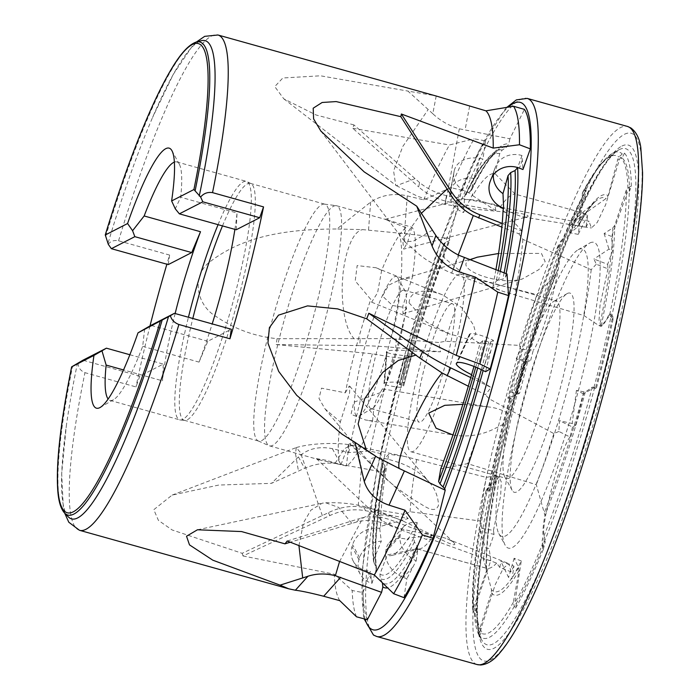 <?xml version="1.0" encoding="UTF-8"?>
<svg xmlns="http://www.w3.org/2000/svg" width="700" height="700" viewBox="0 0 700 700"><rect width="100%" height="100%" fill="white"/><g stroke="black" fill="none" stroke-linecap="round" stroke-linejoin="round"><path stroke-width="0.53" stroke-dasharray="3.5 2.62" d="M585.988 227.334L589.015 221.209L576.634 219.013L571.497 224.648L585.988 227.334L587.702 215.171L583.879 214.463L571.497 224.648M607.67 264.346L607.976 268.835L596.269 264.233L593.924 259.009L607.67 264.346L612.579 250.53L608.965 249.13L593.924 259.009M572.539 427.017L570.01 437.027L558.898 431.463L559.44 420.665L572.539 427.017L575.636 425.197L572.189 423.526L559.44 420.665M513.957 566.125L510.991 571.83L499.87 567.56L500.832 561.216L513.957 566.125L512.015 578.778L508.559 577.483L500.832 561.216M493.99 534.275L493.465 530.416L481.722 528.325L480.191 531.738L493.99 534.275L489.125 548.529L485.494 547.864L480.191 531.738M530.705 360.264L533.269 350.236L520.87 349.23L516.189 358.899L530.705 360.264L527.669 361.812L523.854 361.454L516.189 358.899M449.347 238.411L461.668 190.26L450.677 187.548L423.727 199.885L407.286 195.886C393.776 192.903 381.57 194.985 370.65 202.116L336.901 228.979L362.731 229.626L398.598 233.065L449.347 238.411L449.767 240.389C432.731 284.419 417.366 332.938 403.664 385.963L399.507 384.317L404.609 382.471A22.356 2.529 4.4 0 0 384.641 383.084L387.074 351.19A22.356 2.529 4.4 0 1 412.641 351.015L440.484 351.794L438.961 342.501L390.547 338.59L360.229 338.642L359.704 345.59A55.904 6.326 4.4 0 1 395.71 347.594L440.484 351.794M519.645 393.19L511.744 392.446L516.53 394.319L507.92 398.186L510.177 399.061L511.271 398.501L509.6 398.344L519.645 393.19L527.669 361.812M558.329 245.56A248.246 39.235 105.6 0 0 507.92 398.186L507.798 398.291C523.425 340.69 540.444 289.231 558.854 243.915L557.305 249.848L558.898 250.014C564.979 253.855 543.322 338.52 533.269 350.236M380.993 453.67L370.055 451.054L348.731 452.576L332.377 448.683C318.964 446.014 307.65 448.752 298.436 456.89L304.544 468.309C314.475 464.1 324.651 462.446 335.064 463.365L383.556 472.194L380.993 453.67A270.559 42.77 105.6 0 1 404.355 358.382L408.887 356.064L400.873 387.433L403.567 386.05A230.326 36.409 105.6 0 1 449.802 240.039L448.551 241.229L445.305 242.305L443.922 244.046L444.062 257.635L467.014 276.885L537.014 294.683L555.599 274.566A204.514 32.322 105.6 0 0 516.18 393.908L516.53 394.319A207.804 32.847 105.6 0 1 557.043 271.871C558.451 261.231 558.53 253.89 557.305 249.848M490.796 560.595L483.271 559.212L486.36 568.409L486.281 571.541L472.745 609.604L474.46 613.384L476.219 608.221L474.635 607.906L490.796 560.595L489.125 548.529M521.29 560.928L514.133 558.25L518.595 567.534L519.076 570.491L513.31 602.341L514.351 606.261L515.637 608.064L516.337 603.488L514.824 602.892L521.29 560.928L512.015 578.778M583.555 393.881L576.415 390.416L585.261 392.131L592.314 387.109L596.461 387.922L595.341 388.579L593.827 387.844L583.555 393.881L575.636 425.197M611.616 236.46L604.126 233.555L612.754 227.955L614.705 225.444L626.351 189.989L629.274 186.979L631.304 186.209L629.528 191.214L627.926 190.619L611.616 236.46L612.579 250.53M436.205 96.022L432.801 113.724C440.169 120.706 448.998 125.737 459.314 128.8L509.898 138.819L524.431 109.375M578.226 234.351L570.325 232.89L577.447 227.098L578.786 224.752L582.601 192.439L586.189 189.849L585.567 194.259L583.887 193.961L578.226 234.351L587.702 215.171M495.863 210.648L494.751 204.47L446.442 195.676C436.047 193.051 427.088 188.676 419.562 182.551L418.714 186.952A55.904 42.98 10.9 0 0 451.124 202.361L495.863 210.648L472.675 195.668A198.231 31.334 105.6 0 1 495.014 173.653L515.191 194.119L584.903 213.535L606.13 198.494L608.16 195.729L617.689 159.626L619.281 159.933L605.605 204.803L597.222 222.486L591.395 227.99L589.015 221.209M432.801 113.724L407.916 91.079L435.243 95.751M419.562 182.551L353.929 124.906L352.835 128.319L418.714 186.952M586.189 189.849A253.969 40.145 -74.4 0 0 563.553 238.551L561.444 240.266L558.854 243.915M563.553 238.551L561.54 246.409A248.203 39.235 105.6 0 1 585.567 194.259M561.54 246.409L559.921 246.015A248.203 39.235 105.6 0 1 583.887 193.961M631.304 186.209A253.969 40.145 -74.4 0 0 624.47 153.134L622.274 153.982L618.905 156.992L617.689 159.626M624.47 153.134L622.099 157.938A248.203 39.235 105.6 0 1 629.528 191.214M622.099 157.938L620.489 157.482A248.203 39.235 105.6 0 1 627.926 190.619M461.668 190.26A270.559 42.77 105.6 0 1 485.494 140.849L482.939 159.049L479.202 158.357A22.356 17.194 10.9 0 0 454.195 171.054A22.356 17.194 10.9 0 0 454.169 171.202L453.863 172.9A22.356 17.194 10.9 0 0 472.78 193.883L472.675 195.668M450.677 187.548A270.559 42.77 105.6 0 1 474.093 138.81L485.494 140.849M423.727 199.885A257.145 40.644 105.6 0 1 449.409 144.97L474.093 138.81M353.929 124.906L316.12 115.01L283.806 98.84L274.759 86.59L282.852 77.98L320.512 75.801L407.916 91.079M352.835 128.319L449.409 144.97M360.229 338.642L277.069 338.669C254.949 336.473 234.736 329.149 216.423 316.697C196.446 305.428 190.391 275.205 210.98 261.03C246.662 233.835 293.449 229.197 336.901 228.979L338.844 229.031M277.069 338.669L276.141 344.575L372.339 353.789L392.971 357.306L404.355 358.382M348.731 452.576A257.145 40.644 105.6 0 1 372.339 353.789M298.436 456.89L271.477 483.35L304.544 468.309M242.174 553.315L242.987 555.957L329.858 515.559A55.904 49.648 -28.2 0 1 365.601 510.72L408.188 518.534L404.092 514.43L358.172 506.511C347.909 505.881 337.96 507.946 328.335 512.724L242.174 553.315L172.174 529.979L158.41 520.38L153.799 509.688L172.13 495.093L218.811 485.048L271.477 483.35M242.987 555.957L334.276 574.21L352.196 590.52L363.011 592.594L370.291 571.279L366.739 570.622A22.356 19.863 -28.2 0 1 353.22 561.102A22.356 19.863 -28.2 0 1 351.995 546.7L352.616 544.696A22.356 19.863 -28.2 0 1 379.715 528.456L380.555 526.418L408.188 518.534M339.806 600.67A257.145 40.644 105.6 0 1 334.276 574.21M78.076 363.002C78.199 367.579 80.491 370.79 84.954 372.662L135.992 386.934L139.834 376.11L163.293 364.088L162.496 380.835L123.515 369.941M168.263 264.591L169.601 255.062A257.145 40.644 -74.4 0 0 166.88 264.206M150.01 325.885A257.145 40.644 -74.4 0 0 135.992 386.934M169.601 255.062L118.571 240.791C113.855 239.969 110.434 241.159 108.316 244.361M589.96 242.918A158.76 25.095 105.6 0 1 574.98 403.13A158.76 25.095 105.6 0 1 505.076 545.02A158.76 25.095 105.6 0 1 526.986 388.421A158.76 25.095 105.6 0 1 589.488 243.18A158.76 25.095 105.6 0 1 589.96 242.918M620.489 157.482L619.281 159.933M607.976 268.835L600.005 305.463L599.025 320.233L601.178 326.384L611.065 313.784L611.196 315.578A248.203 39.235 105.6 0 1 593.827 387.844M570.01 437.027C559.799 449.452 538.44 533.96 544.722 537.066L543.707 541.056A248.203 39.235 105.6 0 1 514.824 602.892M510.991 571.83L508.891 563.684L503.317 568.225L495.136 584.885L480.183 631.12A248.203 39.235 105.6 0 1 474.635 607.906M493.465 530.416L500.64 495.696L501.305 482.09L499.021 476.674L488.127 491.864L487.918 490.324A248.203 39.235 105.6 0 1 509.6 398.344M559.921 246.015L558.898 250.014M502.206 223.44L522.209 231.193L518.875 233.809L501.874 227.124M596.461 387.922A253.969 40.145 -74.4 0 0 613.016 319.611L609.613 315.096L609.551 313.206L611.065 313.784M613.016 319.611L612.771 316.085A248.203 39.235 105.6 0 1 595.341 388.579M612.771 316.085L611.196 315.578M470.776 377.615L491.102 387.485L485.406 394.73L468.3 386.207M515.637 608.064A253.969 40.145 -74.4 0 0 543.305 549.404L542.308 546.822L542.124 540.619L543.27 536.384L544.722 537.066M543.305 549.404L545.282 541.564A248.203 39.235 105.6 0 1 516.337 603.488M545.282 541.564L543.707 541.056M432.346 535.561L426.256 539.35L382.777 522.926C373.293 520.135 364.613 519.811 356.729 521.955L359.852 518.481A55.904 41.703 -138.1 0 1 391.834 520.389L432.346 535.561L408.354 538.011A198.231 31.334 105.6 0 1 391.3 555.538A198.231 31.334 105.6 0 1 387.223 554.969L416.841 548.765L485.94 568.05L491.452 589.671L491.286 592.874L479.903 628.311L481.364 628.845M356.729 521.955L290.246 542.211M287.21 541.012L359.852 518.481M474.46 613.384A253.969 40.145 -74.4 0 0 479.238 635.67A253.969 40.145 -74.4 0 0 479.448 636.02L478.529 634.401L478.581 630.718L479.903 628.311M479.448 636.02L481.766 631.549A248.203 39.235 105.6 0 1 476.219 608.221M481.766 631.549L480.183 631.12M367.342 619.727A270.559 42.77 105.6 0 1 363.011 592.594M356.536 616.796A270.559 42.77 105.6 0 1 352.196 590.52M510.177 399.061A253.969 40.145 -74.4 0 0 489.108 487.69L487.664 488.127L486.308 489.921L486.605 491.575L488.127 491.864M489.108 487.69L489.528 490.709A248.203 39.235 105.6 0 1 511.271 398.501M489.528 490.709L487.918 490.324M370.055 451.054A270.559 42.77 105.6 0 1 392.971 357.306M276.141 344.575L359.704 345.59M68.285 516.836A248.255 39.244 105.6 0 1 66.334 425.845A248.255 39.244 105.6 0 1 77.42 363.431M144.673 328.93L142.686 346.351A123.821 19.574 105.6 0 1 113.523 399.709A123.821 19.574 105.6 0 1 110.075 400.409A123.821 19.574 105.6 0 1 108.132 399.017M108.185 242.716A248.255 39.244 105.6 0 1 152.565 117.477A248.255 39.244 105.6 0 1 201.434 40.688M174.388 162.094A123.821 19.574 105.6 0 1 176.768 161.91A123.821 19.574 105.6 0 1 179.357 164.29A123.821 19.574 105.6 0 1 180.696 197.242L175.289 208.827M234.894 229.373A123.821 19.574 -74.4 0 0 237.046 212.992L180.696 197.242M142.686 346.351L199.036 362.11A123.821 19.574 -74.4 0 0 212.205 323.908M175.14 313.539A123.821 19.574 -74.4 0 0 162.496 380.835M218.076 224.665A123.821 19.574 105.6 0 1 243.329 181.877A123.821 19.574 105.6 0 1 246.409 181.388A123.821 19.574 105.6 0 1 246.96 181.597A123.821 19.574 105.6 0 1 231.91 305.9A123.821 19.574 105.6 0 1 180.294 419.983A123.821 19.574 105.6 0 1 179.716 419.877A123.821 19.574 105.6 0 1 188.431 317.257M222.486 225.899A122.981 19.442 105.6 0 1 247.38 183.873A122.981 19.442 105.6 0 1 250.434 183.383A122.981 19.442 105.6 0 1 250.976 183.593A122.981 19.442 105.6 0 1 236.031 307.055A122.981 19.442 105.6 0 1 184.765 420.368A122.981 19.442 105.6 0 1 184.188 420.262A122.981 19.442 105.6 0 1 192.815 318.483M321.799 204.68A122.981 19.442 105.6 0 1 324.424 204.111A122.981 19.442 105.6 0 1 324.852 204.199A122.981 19.442 105.6 0 1 310.459 327.871A122.981 19.442 105.6 0 1 258.615 441.07A122.981 19.442 105.6 0 1 258.204 440.93A122.981 19.442 105.6 0 1 271.023 324.669A122.981 19.442 105.6 0 1 321.799 204.68M333.559 206.246A124.661 19.705 105.6 0 1 336.219 205.669A124.661 19.705 105.6 0 1 336.656 205.756A124.661 19.705 105.6 0 1 322.061 331.118A124.661 19.705 105.6 0 1 269.509 445.865A124.661 19.705 105.6 0 1 269.089 445.716A124.661 19.705 105.6 0 1 282.082 327.871A124.661 19.705 105.6 0 1 333.559 206.246M405.912 227.71L385.096 219.301L411.819 227.22A124.661 19.705 105.6 0 1 412.283 277.567L400.207 279.598L388.649 285.171L382.506 296.082L392.56 305.515L406.648 307.851A124.661 19.705 105.6 0 1 383.46 391.527L353.762 402.238L351.05 414.304L365.505 420L372.575 420.866A124.661 19.705 105.6 0 1 346.386 465.946L320.591 460.145L316.418 458.631L325.841 460.206L340.961 464.66A124.661 19.705 105.6 0 1 340.331 421.969L324.993 408.852L318.99 398.466L321.51 388.159L345.301 392.84A124.661 19.705 105.6 0 1 370.781 299.381L355.215 280.936L357.149 265.58L376.031 267.741L381.675 270.34A124.661 19.705 105.6 0 1 405.912 227.71L402.973 242.716L403.69 249.112L526.654 217.044L523.617 217.053C512.619 214.961 484.391 195.956 458.745 200.095L458.089 200.287C450.809 204.627 466.935 207.891 474.915 209.186L507.605 212.284C515.611 211.881 533.155 215.311 526.654 217.044M411.819 227.22L407.654 242.069L403.786 249.095M381.675 270.34L377.58 292.757L371.639 302.172L370.781 299.381M345.301 392.84L349.178 386.094L349.764 386.181L349.589 392.936L340.331 421.969M340.961 464.66L349.09 443.467L346.386 465.946M372.575 420.866L373.896 407.19L376.547 398.659L382.489 388.876L383.46 391.527M406.648 307.851L402.99 313.723L402.859 305.979L412.283 277.567M394.555 276.719A72.669 11.489 105.6 0 1 397.88 277.83A72.669 11.489 105.6 0 1 387.852 349.51A72.669 11.489 105.6 0 1 359.24 416.001A72.669 11.489 105.6 0 1 362.871 354.025A72.669 11.489 105.6 0 1 394.555 276.719M402.456 290.421A61.495 9.721 105.6 0 1 403.979 290.176A61.495 9.721 105.6 0 1 405.265 291.358A61.495 9.721 105.6 0 1 396.786 352.012A61.495 9.721 105.6 0 1 372.575 408.266A61.495 9.721 105.6 0 1 370.86 408.616A61.495 9.721 105.6 0 1 376.889 351.076A61.495 9.721 105.6 0 1 402.456 290.421M450.826 303.949A61.495 9.721 105.6 0 1 452.358 303.704A61.495 9.721 105.6 0 1 445.156 365.54A61.495 9.721 105.6 0 1 419.239 422.144A61.495 9.721 105.6 0 1 425.259 364.604A61.495 9.721 105.6 0 1 450.826 303.949M458.343 274.461A92.234 14.578 105.6 0 1 460.635 274.094A92.234 14.578 105.6 0 1 449.838 366.844A92.234 14.578 105.6 0 1 410.953 451.754A92.234 14.578 105.6 0 1 419.991 365.444A92.234 14.578 105.6 0 1 458.343 274.461M554.032 301.219A92.234 14.578 105.6 0 1 556.325 300.851A92.234 14.578 105.6 0 1 545.528 393.61A92.234 14.578 105.6 0 1 506.642 478.511A92.234 14.578 105.6 0 1 504.718 476.735A92.234 14.578 105.6 0 1 517.44 385.752A92.234 14.578 105.6 0 1 553.753 301.368A92.234 14.578 105.6 0 1 554.032 301.219M567.394 293.466A103.416 16.345 105.6 0 1 557.637 397.836A103.416 16.345 105.6 0 1 512.102 490.262A103.416 16.345 105.6 0 1 526.374 388.255A103.416 16.345 105.6 0 1 567.087 293.632A103.416 16.345 105.6 0 1 567.394 293.466M578.602 249.506A149.258 23.59 105.6 0 1 564.524 400.129A149.258 23.59 105.6 0 1 498.802 533.523A149.258 23.59 105.6 0 1 519.391 386.295A149.258 23.59 105.6 0 1 578.156 249.751A149.258 23.59 105.6 0 1 578.602 249.506M199.036 362.11L207.821 341.267L231.28 329.236M207.821 341.267L150.938 325.36M236.241 229.749L237.046 212.992M129.859 354.734L163.293 364.088M139.834 376.11L82.959 360.203M408.887 356.064L405.142 355.714A22.356 2.529 4.4 0 1 386.435 351.776A22.356 2.529 4.4 0 1 386.724 351.409L387.074 351.19M511.744 392.446L523.854 361.454M400.873 387.433A22.356 2.529 4.4 0 1 383.994 383.679A22.356 2.529 4.4 0 1 384.283 383.311L384.641 383.084M412.641 351.015L404.609 382.471M445.305 242.305A222.854 35.227 105.6 0 0 400.164 384.86L399.507 384.317A218.732 34.571 105.6 0 1 443.922 244.046L444.001 243.373M555.599 274.566L557.043 271.871M398.598 233.065C402.815 240.345 402.08 267.627 400.873 281.934C399.901 296.109 396.34 325.132 390.547 338.59M520.87 349.23L519.391 345.389L445.279 341.267L438.961 342.501M409.106 302.925L426.58 322.096L449.295 333.874L470.199 339.745L475.948 334.031L473.602 325.203L461.773 307.65L443.021 295.085C432.924 290.727 409.894 286.659 409.106 302.925M354.384 338.905C342.65 327.477 341.127 293.046 342.72 278.058C343.446 262.727 349.983 231.455 362.731 229.626M472.736 609.604C471.354 582.173 475.877 542.089 486.308 489.361L486.308 489.921A248.246 39.235 105.6 0 0 473.034 607.626M483.271 559.212L485.494 547.864M379.715 528.456L381.29 541.179A22.356 19.863 -28.2 0 0 359.599 557.742L358.986 559.746A22.356 19.863 -28.2 0 0 360.203 574.149A22.356 19.863 -28.2 0 0 371.989 583.275L370.291 571.279M371.989 583.275L376.53 568.426L373.572 561.549L373.914 559.02L381.29 541.179M383.556 472.194L385.28 468.309L384.983 465.727L382.769 463.129L382.515 460.775L388.797 454.195L405.545 456.654L486.281 477.391L494.952 475.808L497.07 476.718C494.305 477.925 490.814 482.877 486.605 491.575M486.36 568.409A204.514 32.322 105.6 0 1 496.755 476.315L497.07 476.718A207.804 32.847 105.6 0 0 486.281 571.541M373.572 561.549C370.974 540.383 373.852 507.028 382.217 461.466L382.515 460.775A218.732 34.571 105.6 0 0 373.914 559.02M376.311 570.622A230.326 36.409 105.6 0 1 385.28 468.309L385.49 467.635C377.011 514.622 374.027 548.222 376.539 568.426M335.064 463.365L344.33 448.683L351.75 445.156L357.464 449.986L361.445 468.011L358.172 506.511M481.722 528.325L480.226 521.01L410.113 511.744L404.092 514.43M425.005 477.689C415.975 469.779 405.501 464.188 393.61 460.906C383.197 457.345 362.25 453.915 372.82 466.629C386.181 479.999 400.846 491.662 416.824 501.637C422.931 504.752 434.814 515.156 438.471 505.365C438.191 496.536 435.137 488.836 429.31 482.265L425.005 477.689M322.359 515.673L300.44 452.55L296.319 447.554L295.444 453.329L298.428 470.986M403.97 597.651L406.875 578.734L403.498 577.465A22.356 16.677 -138.1 0 1 385.717 552.072L385.928 550.279A22.356 16.677 -138.1 0 1 389.2 542.798A22.356 16.677 -138.1 0 1 407.942 539.796L408.354 538.011M514.133 558.25L508.559 577.483M407.942 539.796L417.252 522.559A22.356 16.677 -138.1 0 0 403.533 526.846A22.356 16.677 -138.1 0 0 400.26 534.327L400.05 536.121A22.356 16.677 -138.1 0 0 416.159 560.822L406.875 578.734M416.159 560.822L417.891 549.605L417.034 546.096L414.444 541.94L413.639 538.151L417.252 522.559M382.428 582.881L380.231 578.428L379.969 574.07L387.223 554.969M339.57 561.54L362.836 518.114L376.828 510.501L382.777 522.926M499.87 567.56L496.676 563.106L431.06 539.219L426.256 539.35M451.448 540.899L447.396 538.913C430.544 532.481 396.734 532.56 379.969 518.858C374.001 511.017 394.056 517.011 402.684 520.896L434.262 535.911C441 539.77 458.92 548.791 453.889 542.692L451.448 540.899M351.82 523.355L338.686 507.412L325.719 502.801L322.219 503.177L310.905 510.16L303.52 522.69L298.935 545.641M471.476 375.113L491.102 387.485M576.415 390.416L572.189 423.526M473.988 366.45L479.972 343.446A22.356 4.13 -155.8 0 1 469.315 334.512A22.356 4.13 -155.8 0 1 469.849 334.023L470.339 333.804A22.356 4.13 -155.8 0 1 493.456 340.384L485.555 371.691M493.456 340.384L490.709 342.002L482.746 340.585L479.972 343.446M440.764 468.834L467.521 463.645L536.296 484.671L544.924 515.305C543.043 525.674 542.491 532.7 543.27 536.384M558.898 431.463L553.866 433.589L489.177 398.842L485.406 394.73M462.875 404.32L486.789 406.752C495.871 407.514 503.799 410.287 510.554 415.082C508.699 420.473 503.755 424.795 495.714 428.067C482.799 434.858 469.061 437.255 454.528 435.251L365.505 420M366.433 450.258L371.726 453.906M503.046 210.315L522.209 231.193M604.126 233.555L608.965 249.13M493.351 174.991A22.356 20.527 -160.2 0 1 494.445 169.575A22.356 20.527 -160.2 0 1 494.637 169.067L495.381 167.16A22.356 20.527 -160.2 0 1 521.964 155.531L522.961 169.531M521.964 155.531L517.685 167.554M507.028 273.989L505.339 277.594L502.88 279.186L498.706 279.764L496.256 281.102L492.695 287.044L502.635 291.244L584.001 315.604L598.859 325.553L601.142 326.191C603.146 325.719 605.946 321.387 609.551 313.206M458.972 255.316L451.675 273.079L458.229 254.94M596.269 264.233L591.202 269.701L522.883 239.356L518.875 233.809M498.566 253.496L541.424 253.374L545.16 261.599L538.904 269.605L522.349 278.967C512.006 281.636 500.999 281.312 489.352 278.005C479.089 275.87 456.776 266.499 469.936 259.779M421.365 213.299L404.723 236.434L404.609 241.553L413.096 241.29L432.329 230.178M570.325 232.89L583.879 214.463M472.78 193.883L463.505 212.546A22.356 17.194 10.9 0 1 449.977 193.112L450.284 191.424A22.356 17.194 10.9 0 1 450.31 191.266A22.356 17.194 10.9 0 1 473.463 178.29L482.939 159.049M473.463 178.29L471.634 190.094L464.748 195.624L463.505 212.546M509.898 138.819L508.681 144.148L506.371 147.411L502.171 150.08L499.704 153.668L495.014 173.653M459.314 128.8L447.641 191.713C445.812 201.268 443.546 212.511 446.442 195.676L445.06 204.365L474.915 209.186M576.634 219.013L573.431 221.375L500.106 207.226L494.751 204.47M414.934 178.684L396.436 185.701L395.736 185.246L393.601 170.975L402.745 146.528L428.26 109.428M519.391 345.389A184.1 29.102 105.6 0 1 537.014 294.683M480.226 521.01A184.1 29.102 105.6 0 1 486.281 477.391M496.676 563.106A184.1 29.102 105.6 0 1 486.579 568.286A184.1 29.102 105.6 0 1 485.94 568.05M553.866 433.589A184.1 29.102 105.6 0 1 536.296 484.671M591.202 269.701A184.1 29.102 105.6 0 1 584.001 315.604M445.279 341.267A184.1 29.102 105.6 0 1 467.014 276.885M410.113 511.744A184.1 29.102 105.6 0 1 416.596 459.646M431.06 539.219A184.1 29.102 105.6 0 1 419.799 548.896A184.1 29.102 105.6 0 1 417.191 548.879A184.1 29.102 105.6 0 1 416.841 548.765M489.177 398.842A184.1 29.102 105.6 0 1 467.521 463.645M522.883 239.356A184.1 29.102 105.6 0 1 514.938 294.481M573.431 221.375A184.1 29.102 105.6 0 1 577.841 216.746A184.1 29.102 105.6 0 1 584.903 213.535M500.106 207.226A184.1 29.102 105.6 0 1 515.191 194.119M413.227 350.805A198.231 31.334 105.6 0 1 444.062 257.635M380.555 526.418A198.231 31.334 105.6 0 1 388.797 454.195M495.915 269.736A198.231 31.334 105.6 0 1 492.695 287.044M407.286 195.886L404.399 233.73M332.377 448.683L340.664 464.153M469.621 106.216L465.01 130.2M452.183 196.875L451.124 202.361M118.571 240.791A257.145 40.644 105.6 0 1 211.409 36.12A257.145 40.644 105.6 0 1 217.989 35M79.485 530.294A257.145 40.644 105.6 0 1 84.954 372.662M387.949 524.711L391.834 520.389M363.711 507.176L365.601 510.72M328.335 512.724L329.858 515.559M370.65 202.116L368.524 230.029M396.366 338.94L395.71 347.594M64.566 513.004A245.56 38.815 105.6 0 1 72.572 366.293M105.639 236.556A245.56 38.815 105.6 0 1 196.271 42.044M384.283 383.311L386.724 351.409M403.515 377.055L405.142 355.714M358.986 559.746L351.995 546.7M371.411 579.355L366.739 570.622M359.599 557.742L352.616 544.696M400.05 536.121L385.717 552.072M413.088 566.79L403.498 577.465M400.26 534.327L385.928 550.279M470.339 333.804L457.38 362.67M490.849 350.735L482.177 370.055M469.849 334.023L456.89 362.898M495.381 167.16L491.059 179.174M522.314 160.116L519.418 168.157M494.637 169.067L490.306 181.081M450.284 191.424L454.169 171.202M476.604 171.885L479.202 158.357M449.977 193.112L453.863 172.9M508.847 398.755A252.411 39.9 105.6 0 1 561.444 240.266M473.392 611.686A252.411 39.9 105.6 0 1 487.664 488.127M513.31 602.341A248.246 39.235 105.6 0 1 478.581 630.718M514.351 606.261A252.411 39.9 105.6 0 1 478.529 634.401M592.314 387.109A248.246 39.235 105.6 0 1 542.124 540.619M594.694 387.389A252.411 39.9 105.6 0 1 542.308 546.822M626.351 189.989A248.246 39.235 105.6 0 1 609.613 315.096M629.274 186.979A252.411 39.9 105.6 0 1 611.415 318.176M374.027 562.992A222.854 35.227 105.6 0 1 382.769 463.129M414.444 541.94A222.854 35.227 105.6 0 1 380.231 578.428M413.639 538.151A218.732 34.571 105.6 0 1 379.969 574.07M484.864 340.743A222.854 35.227 105.6 0 1 477.671 367.981M482.746 340.585A218.732 34.571 105.6 0 1 475.738 367.159M500.334 271.425A222.854 35.227 105.6 0 1 498.706 279.764M498.278 270.637A218.732 34.571 105.6 0 1 496.256 281.102M402.824 385.543A226.555 35.814 105.6 0 1 448.551 241.229M376.084 566.974A226.555 35.814 105.6 0 1 384.983 465.727M417.034 546.096A226.555 35.814 105.6 0 1 382.611 583.012M488.653 341.793A226.555 35.814 105.6 0 1 481.294 369.626M504.114 272.869A226.555 35.814 105.6 0 1 502.88 279.186M417.891 549.605A230.326 36.409 105.6 0 1 387.599 587.843M490.709 342.002A230.326 36.409 105.6 0 1 483.157 370.527M506.109 273.639A230.326 36.409 105.6 0 1 505.339 277.594M365.067 619.115A273.77 43.278 105.6 0 1 405.055 353.99A273.77 43.278 105.6 0 1 508.358 107.082M471.949 189.088A230.326 36.409 105.6 0 1 508.681 144.148M519.076 570.491A207.804 32.847 105.6 0 1 491.286 592.874M585.261 392.131A207.804 32.847 105.6 0 1 544.924 515.305M614.705 225.444A207.804 32.847 105.6 0 1 601.142 326.191M518.595 567.534A204.514 32.322 105.6 0 1 491.452 589.671M583.739 392.079A204.514 32.322 105.6 0 1 544.477 512.12M612.754 227.955A204.514 32.322 105.6 0 1 599.655 325.832M466.296 193.987A222.854 35.227 105.6 0 1 495.171 151.716A222.854 35.227 105.6 0 1 502.171 150.08M464.406 196.893A218.732 34.571 105.6 0 1 499.704 153.668M470.076 191.721A226.555 35.814 105.6 0 1 499.275 149.074A226.555 35.814 105.6 0 1 506.371 147.411M376.723 636.484A279.361 44.161 105.6 0 1 404.092 375.086A279.361 44.161 105.6 0 1 520.258 99.514A279.361 44.161 105.6 0 1 527.196 98.402M477.05 664.536A279.361 44.161 105.6 0 1 504.411 403.148A279.361 44.161 105.6 0 1 620.576 127.566A279.361 44.161 105.6 0 1 627.524 126.455M624.566 134.242A273.945 43.304 105.6 0 1 569.082 505.295A273.945 43.304 105.6 0 1 479.133 551.407A273.945 43.304 105.6 0 1 624.566 134.242M621.95 146.029A261.765 41.379 105.6 0 1 568.934 500.579A261.765 41.379 105.6 0 1 482.983 544.644A261.765 41.379 105.6 0 1 621.95 146.029M619.281 149.607A257.556 40.714 105.6 0 1 595.227 408.642A257.556 40.714 105.6 0 1 481.766 640.062A257.556 40.714 105.6 0 1 517.108 385.656A257.556 40.714 105.6 0 1 618.861 149.835A257.556 40.714 105.6 0 1 619.281 149.607M584.395 190.759A252.411 39.9 105.6 0 1 612.491 153.326A252.411 39.9 105.6 0 1 612.903 153.107A252.411 39.9 105.6 0 1 622.274 153.982M582.216 193.638A248.246 39.235 105.6 0 1 618.905 156.992M578.786 224.752A207.804 32.847 105.6 0 1 608.16 195.729M577.447 227.098A204.514 32.322 105.6 0 1 595.796 201.154A204.514 32.322 105.6 0 1 606.13 198.494M64.68 513.126L63.297 507.377L61.679 473.541L66.334 425.845M113.523 399.709L100.188 407.444M196.429 42L192.264 46.191L173.329 74.279L152.565 117.477M179.357 164.29L171.972 150.771M110.075 400.409L179.716 419.877M176.768 161.91L246.409 181.388M250.976 183.593L246.96 181.597M184.765 420.368L180.294 419.983M184.188 420.262L258.615 441.07M250.434 183.383L324.852 204.199M258.204 440.93L269.089 445.716M324.424 204.111L336.219 205.669M269.509 445.865L320.591 460.145M336.656 205.756L385.114 219.301M405.265 291.358L397.88 277.83M372.575 408.266L359.24 416.001M370.86 408.616L419.239 422.144M403.979 290.176L452.358 303.704M410.953 451.754L506.642 478.511M460.635 274.094L556.325 300.851M504.718 476.735L512.102 490.262M553.753 301.368L567.087 293.632M498.802 533.523L505.076 545.02M578.156 249.751L589.488 243.18M383.994 383.679L386.435 351.776M371.639 302.172L449.295 333.874M376.031 267.741L443.021 295.085M360.203 574.149L353.22 561.102M352.223 445.235L405.545 456.654M494.952 475.799L499.021 476.674M296.319 447.554C314.606 442.321 341.049 442.873 351.75 445.156M172.13 495.093L296.223 447.589M324.993 408.852L372.82 466.629M349.764 386.181L429.31 482.265M403.533 526.846L389.2 542.798M377.221 510.641L402.684 520.896M447.396 538.913L508.891 563.684M325.719 502.801C344.26 502.101 361.296 504.665 376.828 510.501M197.47 529.778L322.219 503.177M316.418 458.631L379.969 518.858M349.309 443.59L453.889 542.692M469.315 334.512L456.356 363.379M370.108 453.031L377.309 457.284M342.983 434.805L369.127 452.419M382.489 388.876L486.789 406.752M494.445 169.575L490.114 181.597M404.88 241.85L420.578 255.544L426.195 259.665C439.416 267.435 447.904 271.906 451.675 273.079L502.635 291.244M598.859 325.553L601.178 326.384M320.836 131.014L404.609 241.553M402.99 313.723L522.349 278.967M400.207 279.598L475.869 257.565M450.31 191.266L454.195 171.054M523.617 217.053L591.395 227.99M396.436 185.701L417.629 196.289C431.996 201.232 441.14 203.928 445.06 204.365M283.806 98.84L395.736 185.246M385.096 219.301L458.745 200.095M399.332 384.449C412.562 333.104 427.446 286.081 443.993 243.373M516.653 394.214C529.016 349.125 542.395 308.683 556.771 272.886M486.588 569.625C485.756 548.546 489.3 517.545 497.21 476.613M417.191 548.879L486.579 568.286M419.799 548.896L391.3 555.538M471.634 190.094C478.695 175.91 485.039 165.156 490.674 157.841L499.275 149.074L495.171 151.716C486.054 158.034 475.912 172.664 464.739 195.624M506.931 107.31L504.892 109.524L478.713 151.349L441.061 240.87L404.644 355.197L376.714 471.38L362.688 566.834L363.44 615.501L364.131 618.861M479.238 635.67L481.766 640.062C477.173 632.538 476.21 612.334 478.87 579.442C482.064 545.475 489.16 504.516 500.168 456.558C517.011 384.519 537.276 317.634 560.945 255.894C586.049 193.148 605.36 157.798 618.861 149.835L612.491 153.326L601.921 162.566C595.945 169.558 589.496 179.515 582.593 192.439M577.841 216.746L595.796 201.154C591.211 205.048 585.41 213.325 578.392 225.977"/><path stroke-width="1.05" d="M381.579 592.34L367.342 619.727L356.536 616.796L339.806 600.67L323.671 596.251C310.564 592.9 301.131 590.896 295.382 590.231L288.785 588.822L280.096 585.139L307.93 576.266C316.426 573.449 325.57 573.256 335.361 575.697L381.579 592.34L382.856 586.941L382.375 582.776M445.209 490.192L433.055 538.256L422.354 534.896L405.037 510.221L389.034 505.146C376.18 500.736 367.92 492.87 364.262 481.548L354.97 442.312L377.309 457.284L399.219 468.484L445.209 490.192L444.727 488.661L439.976 483.927L438.585 481.477L440.764 468.834A198.231 31.334 105.6 0 0 471.476 375.113L473.988 366.45M507.028 273.989L508.515 295.584L497.761 292.127L475.3 277.078L459.218 271.889C446.285 267.172 437.238 258.536 432.084 245.998L416.754 206.194L435.873 235.48C441.656 243.95 449.356 250.565 458.972 255.316L507.028 273.989M513.538 106.26A270.559 42.77 105.6 0 1 519.479 144.76L530.311 148.873A270.559 42.77 105.6 0 0 524.431 109.375L513.538 106.26L485.931 110.836L436.205 96.022L217.989 35A257.145 40.644 105.6 0 1 212.52 192.631L263.55 206.903L259.7 217.726L202.825 201.819L200.638 197.032L193.909 189.534L171.623 200.952A135.004 21.341 -74.4 0 0 171.972 150.771A135.004 21.341 -74.4 0 0 127.575 223.528L105.236 235.025C116.699 197.383 128.555 163.433 140.787 133.157C148.96 113.024 156.782 95.874 164.281 81.716C173.346 64.715 184.607 46.042 196.271 42.044A245.56 38.815 105.6 0 1 195.143 190.68M485.931 110.836A257.145 40.644 105.6 0 1 493.238 148.102L519.479 144.76M290.246 542.211L284.961 543.847L241.561 531.562L197.461 529.778L186.524 536.218L189.49 544.88L212.826 560.192L280.096 585.139M284.961 543.847L287.21 541.012L374.308 574.962L393.662 593.714L403.97 597.651A270.559 42.77 105.6 0 0 433.055 538.256M405.037 510.221A257.145 40.644 105.6 0 1 374.308 574.962M468.3 386.207L442.102 372.986L419.746 357.998L366.721 318.824L337.706 308.901L307.536 305.882L278.486 315.158L269.404 327.661L267.942 343.088L278.679 371.394L296.704 395.308L341.933 434.105L354.97 442.312M366.721 318.824L368.821 313.259L456.234 355.364L479.867 363.983L490.184 368.97L485.555 371.691L482.177 370.055A22.356 4.13 -155.8 0 0 457.38 362.67L456.89 362.898A22.356 4.13 -155.8 0 0 456.356 363.379A22.356 4.13 -155.8 0 0 471.8 374.789M475.3 277.078A257.145 40.644 105.6 0 1 456.234 355.364M501.874 227.124L473.287 215.565C463.759 210.551 456.199 203.551 450.608 194.565L400.829 116.681L336.158 101.579L322.14 102.48L313.189 108.203L313.609 118.904L320.836 131.014L364.236 171.911L416.754 206.194M400.829 116.681L401.354 114.013L493.238 148.102M108.132 399.017A123.821 19.574 105.6 0 1 106.146 365.076L101.973 350.814L106.418 348.18L82.959 360.203L71.671 366.844L93.957 355.416A135.004 21.341 -74.4 0 0 100.188 407.444A135.004 21.341 -74.4 0 0 138.005 332.841L150.938 325.36L174.396 313.329L231.28 329.236L229.941 338.774A257.145 40.644 -74.4 0 0 263.55 206.903M229.941 338.774L178.903 324.502C174.326 322.717 171.491 319.786 170.389 315.683L174.396 313.329M166.88 264.206A257.145 40.644 -74.4 0 0 150.01 325.885M401.354 114.013L451.544 191.949A55.904 51.319 -160.2 0 0 479.798 214.742L502.206 223.44M508.515 295.584A270.559 42.77 105.6 0 1 490.184 368.97M497.761 292.127A270.559 42.77 105.6 0 1 479.867 363.983M368.821 313.259L422.564 351.706A55.904 10.334 -155.8 0 0 450.686 367.859L470.776 377.615M422.354 534.896A270.559 42.77 105.6 0 1 393.662 593.714M138.005 332.841L170.389 315.683M168.472 316.759A248.255 39.244 105.6 0 1 68.285 516.836L64.566 513.004A245.56 38.815 105.6 0 0 162.076 320.416M64.566 513.004C60.795 508.891 58.52 501.27 57.741 490.157C55.939 463.076 60.567 421.986 71.636 366.861L71.671 366.844A243.618 38.509 105.6 0 0 73.229 511.831A243.618 38.509 105.6 0 0 160.282 321.422M101.973 350.814L93.957 355.416M200.638 197.032C203.7 193.357 207.655 191.888 212.52 192.631M193.909 189.534A243.618 38.509 105.6 0 0 192.343 44.538A243.618 38.509 105.6 0 0 105.289 234.955L108.316 244.361L111.379 248.684L134.838 236.661L132.589 230.711L144.156 215.968A123.821 19.574 105.6 0 1 173.688 162.4A123.821 19.574 105.6 0 1 174.388 162.094M196.271 42.044L201.434 40.688A248.255 39.244 105.6 0 1 199.246 196.044M202.825 201.819L179.366 213.841L175.289 208.827L171.623 200.952M127.575 223.528L132.589 230.711M212.205 323.908A123.821 19.574 -74.4 0 0 234.894 229.373M123.515 369.941L106.146 365.076M144.156 215.968L200.506 231.726A123.821 19.574 -74.4 0 0 175.14 313.539M188.431 317.257A123.821 19.574 105.6 0 1 218.076 224.665M192.815 318.483A122.981 19.442 105.6 0 1 222.486 225.899M179.366 213.841L236.241 229.749L259.7 217.726M111.379 248.684L168.263 264.591L191.721 252.569L134.838 236.661M200.506 231.726L191.721 252.569M106.418 348.18L129.859 354.734M335.361 575.697L339.57 561.54M298.935 545.641L302.724 578.008M399.219 468.484C396.664 462.245 406.192 437.649 412.134 424.699C417.769 411.88 431.121 385.516 442.102 372.986M452.961 434.963L436.082 428.199L428.715 413.105L444.754 405.326L462.875 404.32M416.141 355.014L398.283 360.465L382.664 372.47L364.648 398.781L358.129 423.929L366.433 450.258M530.311 148.873L522.961 169.531L519.418 168.157A22.356 20.527 -160.2 0 0 491.059 179.174L490.306 181.081A22.356 20.527 -160.2 0 0 490.114 181.597A22.356 20.527 -160.2 0 0 503.624 208.268L503.046 210.315A198.231 31.334 105.6 0 1 495.915 269.736M493.351 174.991A22.356 20.527 -160.2 0 0 502.994 193.629L503.624 208.268M517.685 167.554L515.051 170.546L510.676 172.594L508.025 175.656L502.994 193.629M458.229 254.94L473.287 215.565M469.936 259.779L477.207 257.197L498.566 253.496M447.151 189.018L421.365 213.299M323.671 596.251L340.672 577.325M389.034 505.146L404.416 470.899M459.218 271.889L464.354 257.635M178.903 324.502A257.145 40.644 105.6 0 1 79.485 530.294L288.785 588.822M478.625 218.006L479.798 214.742M432.084 245.998L435.873 235.48M450.608 194.565L451.544 191.949M447.169 375.681L450.686 367.859M364.262 481.548L375.611 456.286M419.746 357.998L422.564 351.706M295.382 590.231L307.93 576.266M477.671 367.981A222.854 35.227 105.6 0 1 439.976 483.927M475.738 367.159A218.732 34.571 105.6 0 1 438.585 481.477M510.676 172.594A222.854 35.227 105.6 0 1 500.334 271.425M508.025 175.656A218.732 34.571 105.6 0 1 498.278 270.637M481.294 369.626A226.555 35.814 105.6 0 1 443.179 486.745M515.051 170.546A226.555 35.814 105.6 0 1 504.114 272.869M387.599 587.843A230.326 36.409 105.6 0 1 382.856 586.941M483.157 370.527A230.326 36.409 105.6 0 1 444.727 488.661M517.606 167.781A230.326 36.409 105.6 0 1 506.109 273.639M508.358 107.082A273.77 43.278 105.6 0 1 513.572 103.381A273.77 43.278 105.6 0 1 484.689 390.399A273.77 43.278 105.6 0 1 365.067 619.115M506.931 107.31L516.337 99.899L527.196 98.402A279.361 44.161 105.6 0 1 494.489 379.33A279.361 44.161 105.6 0 1 376.723 636.484L477.05 664.536A279.361 44.161 105.6 0 0 594.808 407.391A279.361 44.161 105.6 0 0 627.524 126.455L630.77 127.89C636.125 131.766 639.459 138.241 640.78 147.306L642.565 172.638C642.696 226.651 622.274 332.159 592.506 432.451C570.351 506.844 547.96 566.685 525.332 611.975C515.996 630.394 507.404 644.131 499.555 653.179C493.623 660.468 487.314 664.414 480.637 665L477.05 664.536M79.485 530.294L68.801 522.235L64.68 513.126M217.989 35L204.68 36.347L196.429 42M341.933 434.096L342.983 434.805M320.836 131.014L321.3 131.617M364.131 618.861L373.476 635.058L376.723 636.484M527.196 98.402L627.524 126.455"/></g></svg>
